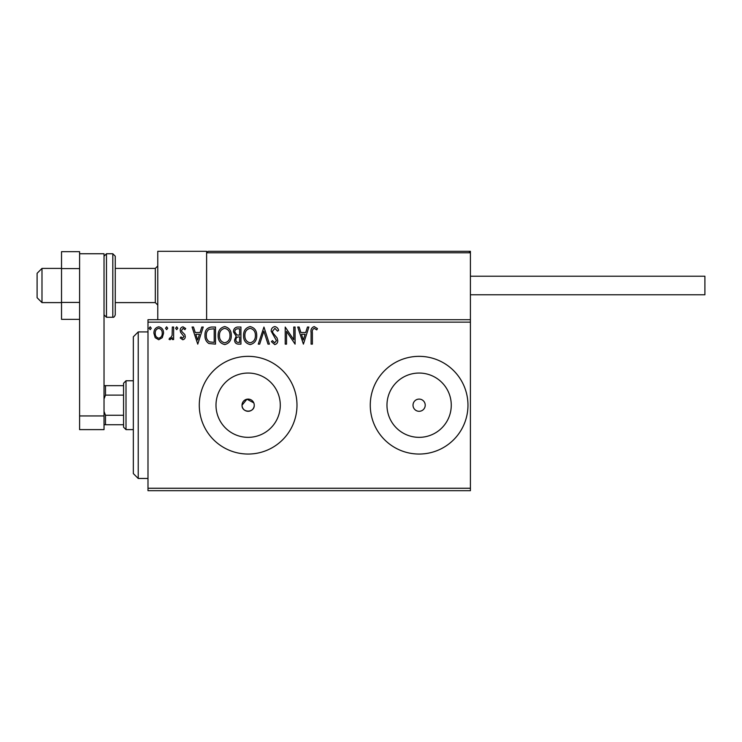 <?xml version="1.0" encoding="UTF-8"?>
<svg xmlns="http://www.w3.org/2000/svg" width="742" height="742" viewBox="0 0 742 742"><rect width="100%" height="100%" fill="white"/><g stroke="black" fill="none" stroke-linecap="round" stroke-linejoin="round"><path stroke-width="1.11" d="M253.783 402.86L246.947 399.205L242.031 405.197A6.103 6.103 0 0 0 248.134 411.3A6.103 6.103 0 0 0 254.246 405.197A6.103 6.103 0 0 0 248.134 399.094A6.103 6.103 0 0 0 242.031 405.197C241.651 413.062 254.617 413.09 254.246 405.197M215.996 405.197A32.147 32.147 0 0 0 248.134 437.344A32.147 32.147 0 0 0 280.281 405.197A32.147 32.147 0 0 0 248.134 373.05A32.147 32.147 0 0 0 215.996 405.197M386.972 405.197A32.147 32.147 0 0 0 419.119 437.344A32.147 32.147 0 0 0 451.266 405.197A32.147 32.147 0 0 0 419.119 373.05A32.147 32.147 0 0 0 386.972 405.197M370.267 405.197A48.851 48.851 0 0 0 419.119 454.048A48.851 48.851 0 0 0 467.97 405.197A48.851 48.851 0 0 0 419.119 356.345A48.851 48.851 0 0 0 370.267 405.197M199.283 405.197A48.851 48.851 0 0 0 248.134 454.048A48.851 48.851 0 0 0 296.986 405.197A48.851 48.851 0 0 0 248.134 356.345A48.851 48.851 0 0 0 199.283 405.197M413.016 405.197A6.103 6.103 0 0 0 419.119 411.3A6.103 6.103 0 0 0 425.222 405.197A6.103 6.103 0 0 0 419.119 399.094A6.103 6.103 0 0 0 413.016 405.197M470.409 490.685L147.992 490.685L147.992 488.245L470.409 488.245L470.409 490.685M470.409 322.149L147.992 322.149L147.992 319.709L470.409 319.709L470.409 488.245M162.275 337.675L158.732 339.743L155.189 337.693L153.909 333.251C153.882 329.698 155.486 327.556 158.732 326.814C161.979 327.556 163.592 329.698 163.555 333.251L162.275 337.675M173.637 327.036L173.637 339.53L172.32 339.53L172.32 337.693L170.039 339.743L169.037 339.317L169.668 337.99L170.252 338.213L172.116 335.523L172.32 327.036L173.637 327.036M182.755 339.743L180.213 337.972L180.983 336.896L182.671 338.213L183.942 336.534L180.649 332.36L180.213 330.422C180.204 328.418 181.131 327.213 182.986 326.814L185.695 328.502L184.944 329.661L183.135 328.344L181.53 330.357L181.846 331.553L184.832 334.549L185.259 336.469C185.287 338.306 184.452 339.391 182.755 339.743M211.535 327.036L215.505 327.036L215.505 344.13L208.854 343.518C206.072 341.589 204.792 338.871 204.987 335.365C204.792 330.431 206.972 327.658 211.535 327.036M240.937 327.036L240.937 344.13L238.516 344.13C235.919 344 234.602 342.591 234.583 339.892L236.179 336.256L233.48 331.887C233.498 329.058 234.843 327.445 237.514 327.036L240.937 327.036M263.948 327.036L269.429 344.13L268.001 344.13L263.846 331.164L259.681 344.13L258.253 344.13L263.948 327.036M293.767 327.036L295.084 327.036L295.084 344.13L286.533 331.377L286.533 344.13L285.216 344.13L285.216 327.036L293.767 339.753L293.767 327.036M312.401 332.759L312.401 344.13L311.083 344.13L311.083 332.583C310.555 329.485 311.603 327.482 314.209 326.591L317.437 328.567L316.769 329.884L314.218 328.344C312.605 329.198 312.002 330.663 312.401 332.759M147.992 322.149L147.992 488.245M303.413 344.13L297.709 327.036L299.137 327.036L300.9 332.518L305.704 332.518L307.457 327.036L308.885 327.036L303.413 344.13M274.8 326.591C276.785 326.999 278.065 328.242 278.64 330.329L277.573 331.201L274.892 328.344L272.5 331.247L272.935 332.926L277.091 337.981L277.758 340.578C277.786 342.795 276.766 344.13 274.707 344.566L271.405 341.672L272.435 340.624L274.726 342.813L276.451 340.652L271.182 331.22C271.21 328.66 272.416 327.111 274.8 326.591M256.723 335.505C256.815 340.383 254.654 343.407 250.221 344.566C245.704 343.518 243.478 340.522 243.571 335.588C243.478 330.709 245.667 327.704 250.119 326.591C254.58 327.667 256.778 330.635 256.723 335.505M231.291 335.505C231.383 340.383 229.222 343.407 224.798 344.566C220.272 343.518 218.055 340.522 218.139 335.588C218.055 330.709 220.244 327.704 224.696 326.591C229.157 327.667 231.356 330.635 231.291 335.505M197.752 344.13L192.057 327.036L193.486 327.036L195.239 332.518L200.043 332.518L201.805 327.036L203.234 327.036L197.752 344.13M177.802 328.242L176.707 329.661L175.613 328.242L176.707 326.814L177.802 328.242M167.72 328.242L166.625 329.661L165.531 328.242L166.625 326.814L167.72 328.242M151.285 328.242L150.181 329.661L149.086 328.242L150.181 326.814L151.285 328.242M301.465 334.271L303.302 340.012L305.138 334.271L301.465 334.271M244.879 335.597C244.823 339.502 246.585 341.914 250.165 342.813C253.736 341.867 255.48 339.437 255.406 335.514C255.471 331.628 253.718 329.235 250.165 328.344C246.557 329.235 244.795 331.646 244.879 335.597M238.256 342.377L239.62 342.377L239.62 336.896L238.952 336.896C236.986 336.887 235.965 337.87 235.891 339.864C235.9 341.468 236.689 342.303 238.256 342.377M238.952 335.143L239.62 335.143L239.62 328.789L238.117 328.789C236.03 328.752 234.917 329.791 234.797 331.887L236.865 334.939L238.952 335.143M219.456 335.597C219.391 339.502 221.153 341.914 224.743 342.813C228.313 341.867 230.057 339.437 229.974 335.514C230.039 331.628 228.295 329.235 224.743 328.344C221.135 329.235 219.372 331.646 219.456 335.597M214.197 342.377L214.197 328.789L209.263 329.225C207.12 330.644 206.137 332.694 206.304 335.375C206.128 338.25 207.213 340.42 209.541 341.895L214.197 342.377M195.805 334.271L197.65 340.012L199.487 334.271L195.805 334.271M155.226 333.232C155.171 335.885 156.339 337.545 158.732 338.213C161.125 337.545 162.294 335.894 162.238 333.232C162.303 330.589 161.135 328.966 158.732 328.344C156.339 328.966 155.171 330.589 155.226 333.232M157.768 319.709L157.768 251.315L206.619 251.315L206.619 319.709M210.032 251.315L208.085 251.315L206.619 252.781L208.085 251.315L468.944 251.315L470.409 252.781L470.409 251.315L421.558 251.315M41.988 302.606L37.1 297.718L37.1 273.297L41.988 268.409L41.988 302.606L61.53 302.606M115.26 302.606L155.319 302.606L155.319 268.409L157.768 265.97M468.944 251.315L470.409 252.781L470.409 319.709M208.085 251.315L224.687 251.315M350.725 251.315L341.932 251.315M420.093 251.315L418.145 251.315M403.49 251.315L371.241 251.315M470.409 276.228L704.9 276.228L704.9 294.787L470.409 294.787L656.049 294.787M79.598 319.357L61.53 319.357L61.53 302.43L79.598 302.43L79.598 268.585L61.53 268.585L61.53 251.668L79.598 251.668L79.598 253.755L104.028 253.755L104.028 429.618L79.598 429.618L79.598 253.755M61.53 302.43L61.53 268.585M79.598 415.947L104.028 415.947M115.26 256.203L115.26 314.821C114.546 316.76 113.739 317.576 112.821 317.261L112.821 253.755L115.26 256.203M138.225 478.469L133.337 473.591L133.337 336.803L138.225 331.915L138.225 478.469L147.992 478.469M126.01 429.618L123.571 427.179L123.571 383.215L126.01 380.767L126.01 429.618L133.337 429.618M123.571 395.124L105.494 395.124L104.028 398.936M104.028 411.448L105.494 415.27L105.494 424.739L104.028 424.739M123.571 415.27L105.494 415.27M104.028 385.654L105.494 385.654L105.494 395.124M123.571 385.654L105.494 385.654M123.571 424.739L105.494 424.739M470.409 252.781L206.619 252.781M104.028 256.203L106.468 253.755L106.468 317.261L112.821 317.261M155.319 302.606L157.768 305.055M41.988 268.409L61.53 268.409M115.26 268.409L155.319 268.409M106.468 253.755L112.821 253.755M106.468 317.261L104.028 314.821M138.225 331.915L147.992 331.915M126.01 380.767L133.337 380.767"/></g></svg>
